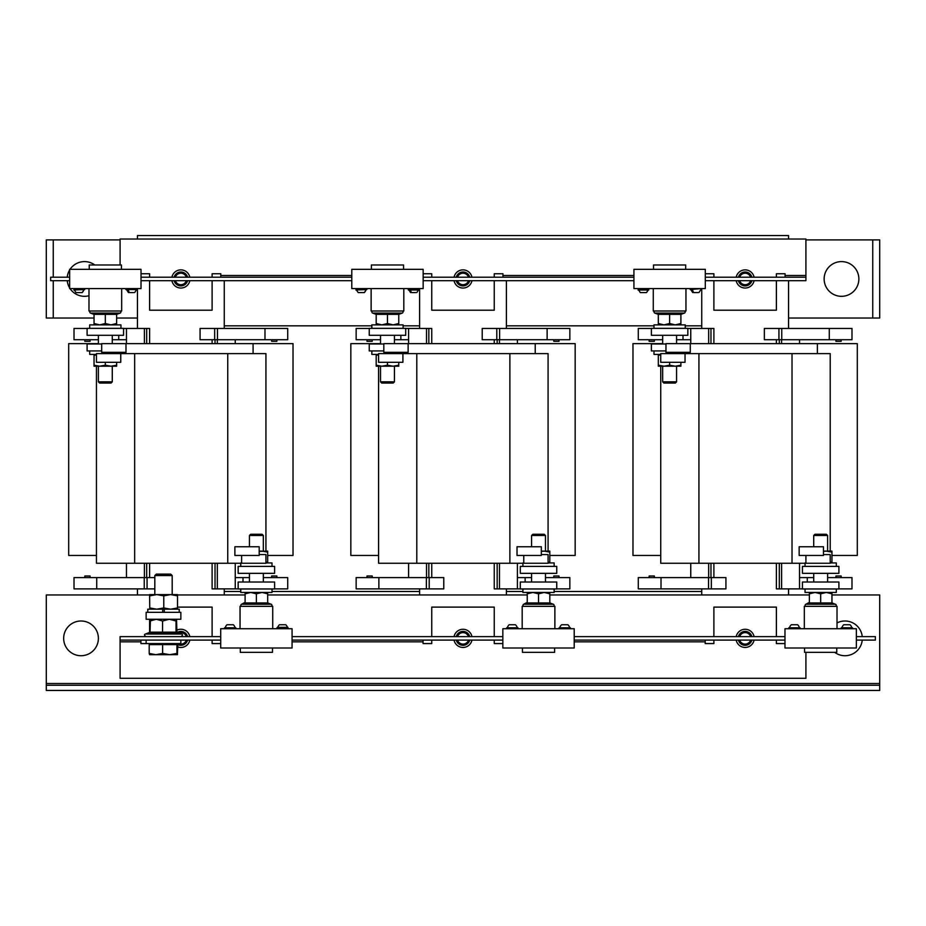 <?xml version="1.0" encoding="UTF-8"?>
<svg xmlns="http://www.w3.org/2000/svg" width="926" height="926" viewBox="0 0 926 926"><rect width="100%" height="100%" fill="white"/><g stroke="black" fill="none" stroke-linecap="round" stroke-linejoin="round"><path stroke-width="1.39" d="M125.913 289.549L137.198 289.549M128.355 289.988A4.931 3.287 90 0 0 129.466 292.593L133.633 292.593M84.764 289.549L73.767 289.988L84.764 289.549L73.767 288.599M74.346 289.988L76.001 292.593L82.194 292.593M408.343 289.988L419.038 289.988L419.328 289.028L408.042 289.028L419.328 289.549M410.496 289.988A4.931 3.287 90 0 0 411.607 292.593L415.774 292.593M355.908 289.988L366.904 289.549L355.908 288.599M358.269 292.593L364.335 292.593M692.636 289.988A4.931 3.287 90 0 0 693.748 292.593L697.915 292.593M638.037 288.599L649.033 289.028L638.037 289.988L648.744 289.988M647.98 289.988A4.931 4.723 90 0 1 646.383 292.593L640.41 292.593M800.087 627.77L788.802 627.77M799.219 627.342A4.931 4.931 0 0 0 797.564 624.737L791.336 624.737A4.931 4.931 0 0 0 789.67 627.342M852.522 627.77L841.236 627.77M851.654 627.342A4.931 4.931 0 0 0 849.999 624.737L843.771 624.737A4.931 4.931 0 0 0 842.104 627.342M235.817 627.77L224.532 627.77M234.949 627.342A4.931 4.931 0 0 0 233.283 624.737L227.055 624.737A4.931 4.931 0 0 0 225.4 627.342M287.963 627.342L277.256 627.342L276.967 628.291L288.252 628.291L276.967 627.77M287.384 627.342A4.931 4.931 0 0 0 285.717 624.737L279.49 624.737A4.931 4.931 0 0 0 277.835 627.342M517.947 627.77L506.661 627.77M517.078 627.342A4.931 4.931 0 0 0 515.423 624.737L509.196 624.737A4.931 4.931 0 0 0 507.529 627.342M570.381 627.77L559.096 627.77M569.513 627.342A4.931 4.931 0 0 0 567.858 624.737L561.631 624.737A4.931 4.931 0 0 0 559.964 627.342M834.673 652.344A17.363 17.363 0 0 0 862.245 640.097M63.663 638.361A17.363 17.363 0 0 0 81.025 655.724A17.363 17.363 0 0 0 98.388 638.361A17.363 17.363 0 0 0 81.025 620.999A17.363 17.363 0 0 0 63.663 638.361M67.228 280.694A17.363 17.363 0 0 0 69.647 287.951M70.052 288.599A17.363 17.363 0 0 0 88.989 295.73M824.14 278.957A17.363 17.363 0 0 0 841.502 296.32A17.363 17.363 0 0 0 858.865 278.957A17.363 17.363 0 0 0 841.502 261.595A17.363 17.363 0 0 0 824.14 278.957M112.278 381.848L111.074 383.051L99.591 383.051L98.388 381.848L112.278 381.848L112.278 366.21M99.684 366.21L105.332 365.191L110.981 366.21L116.618 365.191L116.618 362.298M89.706 350.931L89.706 354.403L96.454 354.403M89.706 328.36L89.706 324.887L120.959 324.887L120.959 328.36M87.102 328.36L123.563 328.36L123.563 335.305L87.102 335.305L87.102 328.36M116.618 314.354L105.332 314.354L105.332 323.498L110.981 324.887L116.618 323.498L116.618 314.354L117.208 313.486L117.162 314.169L120.16 313.081L90.505 313.081L93.503 314.169L93.457 313.486L117.208 313.486L116.618 314.944M90.864 310.997A1.076 1.076 0 0 0 90.505 313.081M119.801 310.997A1.076 1.076 0 0 1 120.16 313.081M89.243 269.327L89.243 264.986L121.422 264.986L121.422 269.327M121.676 288.599L121.676 310.997L88.989 310.997L88.989 288.599M394.418 381.848L393.214 383.051L381.732 383.051L380.528 381.848L394.418 381.848L394.418 366.21M381.825 366.21L387.473 365.191L393.11 366.21L398.759 365.191L398.759 362.298M371.847 350.931L371.847 354.403L378.595 354.403M371.847 328.36L371.847 324.887L403.099 324.887L403.099 328.36M369.243 328.36L405.704 328.36L405.704 335.305L369.243 335.305L369.243 328.36M398.759 314.354L387.473 314.354L387.473 323.498L393.11 324.887L398.759 323.498L398.759 314.354L399.349 313.486L399.303 314.169L402.301 313.081L372.646 313.081L375.643 314.169L375.597 313.486L399.349 313.486L398.759 314.944M373.004 310.997A1.076 1.076 0 0 0 372.646 313.081M401.942 310.997A1.076 1.076 0 0 1 402.301 313.081M371.384 269.327L371.384 264.986L403.562 264.986L403.562 269.327M403.817 288.599L403.817 310.997L371.129 310.997L371.129 288.599M676.559 381.848L675.355 383.051L663.873 383.051L662.669 381.848L676.559 381.848L676.559 366.21M658.328 354.403L658.328 365.191L663.977 366.21M653.987 350.931L653.987 354.403L660.736 354.403M653.987 328.36L653.987 324.887L685.24 324.887L685.24 328.36M651.383 328.36L687.844 328.36L687.844 335.305L651.383 335.305L651.383 328.36M680.899 314.354L669.614 314.354L669.614 323.498L675.251 324.887L680.899 323.498L680.899 314.354L681.49 313.486L681.443 314.169L684.441 313.081L654.786 313.081L657.784 314.169L657.738 313.486L681.49 313.486L680.899 314.944M655.145 310.997A1.076 1.076 0 0 0 654.786 313.081M684.082 310.997A1.076 1.076 0 0 1 684.441 313.081M653.524 269.327L653.524 264.986L685.703 264.986L685.703 269.327M685.958 288.599L685.958 310.997L653.27 310.997L653.27 288.599M154.816 575.555L156.251 574.12L170.743 574.12L172.178 575.555L154.816 575.555L154.816 594.608M149.757 595.846L156.772 594.608L163.786 595.846L163.786 607.954L170.662 609.192L177.526 607.954L177.526 595.846L170.662 594.608L149.607 594.608L149.757 607.954L156.772 609.192L163.786 607.954M165.245 619.262L146.134 619.262L146.134 612.317L180.859 612.317L180.859 619.262L165.245 619.262M177.711 633.234L177.179 632.446L177.711 633.234L177.179 632.446L176.739 633.234L149.283 633.234L150.035 632.145L150.452 619.286M180.859 640.097L180.859 643.57L140.926 643.57L140.926 640.097M813.722 535.471L814.926 534.279L826.409 534.279L827.612 535.471L813.722 535.471L813.722 546.768M826.316 551.12L823.469 551.387M836.294 566.399L836.294 562.927L830.217 562.927M838.898 573.344L802.437 573.344L802.437 566.399L838.898 566.399L838.898 573.344M836.294 588.971L836.294 592.443L805.041 592.443L805.041 588.971M838.898 588.971L802.437 588.971L802.437 582.026L838.898 582.026L838.898 588.971M832.543 603.833L808.792 603.833L809.382 602.965L831.953 602.965L832.543 603.833L832.497 603.15L832.543 603.833L832.497 603.15L835.495 604.25A1.076 1.076 0 0 1 835.136 606.333M809.382 602.375L805.84 604.25L835.495 604.25M806.199 606.333A1.076 1.076 0 0 1 805.84 604.25M836.757 648.003L836.757 652.344L804.578 652.344L804.578 648.003M804.324 628.731L804.324 606.333L837.011 606.333L837.011 628.731M249.441 535.471L250.645 534.279L262.127 534.279L263.331 535.471L249.441 535.471L249.441 546.768M267.672 562.927L267.672 552.127L262.023 551.12M272.012 566.399L272.012 562.927L265.936 562.927M274.617 573.344L238.156 573.344L238.156 566.399L274.617 566.399L274.617 573.344M272.012 588.971L272.012 592.443L240.76 592.443L240.76 588.971M274.617 588.971L238.156 588.971L238.156 582.026L274.617 582.026L274.617 588.971M268.262 603.833L244.51 603.833L245.101 602.965L267.672 602.965L268.262 603.833L268.216 603.15L268.262 603.833L268.216 603.15L271.214 604.25A1.076 1.076 0 0 1 270.855 606.333M245.101 602.375L241.559 604.25L271.214 604.25M241.917 606.333A1.076 1.076 0 0 1 241.559 604.25M272.476 648.003L272.476 652.344L240.297 652.344L240.297 648.003M240.042 628.731L240.042 606.333L272.73 606.333L272.73 628.731M531.582 535.471L532.786 534.279L544.268 534.279L545.472 535.471L531.582 535.471L531.582 546.768M544.175 551.12L541.328 551.387M554.153 566.399L554.153 562.927L548.076 562.927M556.757 573.344L520.296 573.344L520.296 566.399L556.757 566.399L556.757 573.344M554.153 588.971L554.153 592.443L522.901 592.443L522.901 588.971M556.757 588.971L520.296 588.971L520.296 582.026L556.757 582.026L556.757 588.971M550.403 603.833L526.651 603.833L527.241 602.965L549.812 602.965L550.403 603.833L550.357 603.15L550.403 603.833L550.357 603.15L553.354 604.25A1.076 1.076 0 0 1 552.996 606.333M527.241 602.375L523.699 604.25L553.354 604.25M524.058 606.333A1.076 1.076 0 0 1 523.699 604.25M554.616 648.003L554.616 652.344L522.438 652.344L522.438 648.003M522.183 628.731L522.183 606.333L554.871 606.333L554.871 628.731M553.794 339.726L553.794 341.324L559.003 341.324L559.003 339.726M366.997 339.726L366.997 341.324L372.206 341.324L372.206 339.726M372.206 577.592L372.206 575.995L366.997 575.995L366.997 577.592M559.003 577.592L559.003 575.995L553.794 575.995L553.794 577.592M271.654 339.726L271.654 341.324L276.862 341.324L276.862 339.726M84.856 339.726L84.856 341.324L90.065 341.324L90.065 339.726M276.862 577.592L276.862 575.995L271.654 575.995L271.654 577.592M90.065 577.592L90.065 575.995L84.856 575.995L84.856 577.592M835.935 339.726L835.935 341.324L841.144 341.324L841.144 339.726M649.138 339.726L649.138 341.324L654.346 341.324L654.346 339.726M841.144 577.592L841.144 575.995L835.935 575.995L835.935 577.592M654.346 577.592L654.346 575.995L649.138 575.995L649.138 577.592M187.584 640.097A6.945 6.945 0 0 1 177.387 644.38M177.016 632.516L177.225 632.458A6.945 6.945 0 0 1 187.584 636.625M186.334 640.097A5.741 5.741 0 0 1 178.429 643.57M178.764 633.014A5.741 5.741 0 0 1 186.334 636.625M469.725 640.097A6.945 6.945 0 0 1 456.275 640.097M456.275 636.625A6.945 6.945 0 0 1 469.725 636.625M468.475 640.097A5.741 5.741 0 0 1 457.525 640.097M457.525 636.625A5.741 5.741 0 0 1 468.475 636.625M751.866 640.097A6.945 6.945 0 0 1 738.416 640.097M738.416 636.625A6.945 6.945 0 0 1 751.866 636.625M750.616 640.097A5.741 5.741 0 0 1 739.666 640.097M739.666 636.625A5.741 5.741 0 0 1 750.616 636.625M754.088 636.625A9.121 9.121 0 0 0 736.193 636.625M736.193 640.097A9.121 9.121 0 0 0 754.088 640.097M471.947 636.625A9.121 9.121 0 0 0 454.053 636.625M454.053 640.097A9.121 9.121 0 0 0 471.947 640.097M189.807 636.625A9.121 9.121 0 0 0 176.959 630.12M177.804 646.95A9.121 9.121 0 0 0 189.807 640.097M751.866 280.694A6.945 6.945 0 0 1 738.416 280.694M738.416 277.221A6.945 6.945 0 0 1 751.866 277.221M750.616 280.694A5.741 5.741 0 0 1 739.666 280.694M739.666 277.221A5.741 5.741 0 0 1 750.616 277.221M469.725 280.694A6.945 6.945 0 0 1 456.275 280.694M456.275 277.221A6.945 6.945 0 0 1 469.725 277.221M468.475 280.694A5.741 5.741 0 0 1 457.525 280.694M457.525 277.221A5.741 5.741 0 0 1 468.475 277.221M187.584 280.694A6.945 6.945 0 0 1 174.134 280.694M174.134 277.221A6.945 6.945 0 0 1 187.584 277.221M186.334 280.694A5.741 5.741 0 0 1 175.384 280.694M175.384 277.221A5.741 5.741 0 0 1 186.334 277.221M171.912 280.694A9.121 9.121 0 0 0 189.807 280.694M189.807 277.221A9.121 9.121 0 0 0 171.912 277.221M454.053 280.694A9.121 9.121 0 0 0 471.947 280.694M471.947 277.221A9.121 9.121 0 0 0 454.053 277.221M736.193 280.694A9.121 9.121 0 0 0 754.088 280.694M754.088 277.221A9.121 9.121 0 0 0 736.193 277.221M535.228 353.616L535.228 343.639L575.162 343.639L575.162 555.45L549.812 555.45M408.135 343.639L408.135 352.32L383.827 352.32L383.827 343.639L535.228 343.639M380.528 343.639L350.838 343.639L350.838 555.45L378.595 555.45M405.704 328.441L428.831 328.441L428.831 343.639M428.831 328.441L431.748 328.441L431.748 343.639M497.169 339.726L497.169 343.639M494.252 339.726L494.252 343.639M506.406 328.441L506.406 280.694M419.594 288.599L419.594 328.441M523.769 555.45L523.769 563.263L548.076 563.263L548.076 554.581L541.328 554.581M253.087 353.616L253.087 343.639L293.021 343.639L293.021 555.45L267.672 555.45M125.994 343.639L125.994 352.32L101.686 352.32L101.686 343.639L253.087 343.639M98.388 343.639L68.698 343.639L68.698 555.45L96.454 555.45M123.563 328.441L146.69 328.441L146.69 343.639M146.69 328.441L149.607 328.441L149.607 343.639M215.029 339.726L215.029 343.639M212.112 339.726L212.112 343.639M224.266 328.441L224.266 280.694M137.453 288.599L137.453 328.441M241.628 555.45L241.628 563.263L265.936 563.263L265.936 554.581L259.187 554.581M817.369 353.616L817.369 343.639L857.302 343.639L857.302 555.45L831.953 555.45M690.275 343.639L690.275 352.32L665.968 352.32L665.968 343.639L817.369 343.639M662.669 343.639L632.979 343.639L632.979 555.45L660.736 555.45M687.844 328.441L710.971 328.441L710.971 343.639M710.971 328.441L713.888 328.441L713.888 343.639M779.31 339.726L779.31 343.639M776.393 339.726L776.393 343.639M788.547 328.441L788.547 280.694M701.734 288.599L701.734 328.441M805.909 555.45L805.909 563.263L830.217 563.263L830.217 554.581L823.469 554.581M120.959 353.616L134.652 353.616L134.652 563.263L96.454 563.263L96.454 366.21M265.936 551.12L265.936 353.616L227.738 353.616L227.738 563.263L240.76 563.263M96.454 353.616L120.762 353.616L120.762 362.298L96.454 362.298L96.454 353.616M134.652 353.616L227.738 353.616M134.652 563.263L227.738 563.263M105.332 362.298L105.332 365.191M110.97 366.21L116.618 366.21L116.618 365.191M403.099 353.616L416.793 353.616L416.793 563.263L378.595 563.263L378.595 366.21M548.076 551.12L548.076 353.616L509.879 353.616L509.879 563.263L522.901 563.263M378.595 353.616L402.903 353.616L402.903 362.298L378.595 362.298L378.595 353.616M416.793 353.616L509.879 353.616M416.793 563.263L509.879 563.263M387.473 362.298L387.473 365.191M376.188 354.403L376.188 365.191L381.836 366.21L398.759 366.21L398.759 365.191M685.24 353.616L698.933 353.616L698.933 563.263L660.736 563.263L660.736 366.21M830.217 551.12L830.217 353.616L792.019 353.616L792.019 563.263L805.041 563.263M660.736 353.616L685.043 353.616L685.043 362.298L660.736 362.298L660.736 353.616M698.933 353.616L792.019 353.616M698.933 563.263L792.019 563.263M669.614 362.298L669.614 365.191L675.251 366.21L680.899 365.191L680.899 362.298M658.328 365.191L658.328 366.21L680.899 366.21L680.899 365.191M351.787 280.694L141.018 280.694M351.787 277.221L141.018 277.221M633.928 280.694L423.159 280.694M633.928 277.221L423.159 277.221M120.091 264.986L120.091 239.024L805.909 239.024L805.909 280.694L705.299 280.694M805.909 277.221L705.299 277.221M785.074 277.221L785.074 273.749L776.393 273.749L776.393 277.221M220.793 277.221L220.793 273.749L212.112 273.749L212.112 277.221M502.934 277.221L502.934 273.749L494.252 273.749L494.252 277.221M713.888 277.221L713.888 273.749L705.299 273.749M776.393 280.694L776.393 310.21L713.888 310.21L713.888 280.694M149.607 277.221L149.607 273.749L141.018 273.749M212.112 280.694L212.112 310.21L149.607 310.21L149.607 280.694M431.748 277.221L431.748 273.749L423.159 273.749M494.252 280.694L494.252 310.21L431.748 310.21L431.748 280.694M69.647 280.694L50.641 280.694L50.641 277.221L69.647 277.221M574.213 636.625L784.982 636.625M574.213 640.097L784.982 640.097M805.909 652.344L805.909 678.295L120.091 678.295L120.091 636.625L220.701 636.625M120.091 640.097L220.701 640.097M292.072 636.625L502.841 636.625M292.072 640.097L502.841 640.097M705.207 640.097L705.207 643.57L713.888 643.57L713.888 640.097M423.066 640.097L423.066 643.57L431.748 643.57L431.748 640.097M212.112 640.097L212.112 643.57L220.701 643.57M177.526 607.109L212.112 607.109L212.112 636.625M149.607 632.504L149.607 619.262M776.393 640.097L776.393 643.57L784.982 643.57M713.888 636.625L713.888 607.109L776.393 607.109L776.393 636.625M494.252 640.097L494.252 643.57L502.841 643.57M431.748 636.625L431.748 607.109L494.252 607.109L494.252 636.625M856.353 636.625L875.359 636.625L875.359 640.097L856.353 640.097M862.245 636.625A17.363 17.363 0 0 0 837.011 622.932M831.953 594.955L879.7 594.955L879.7 683.504L46.3 683.504L46.3 594.955L149.537 594.955M177.456 594.955L245.101 594.955M267.672 594.955L527.241 594.955M549.812 594.955L809.382 594.955M879.7 685.24L879.7 690.449L46.3 690.449L46.3 685.24L879.7 685.24L879.7 683.504M46.3 683.504L46.3 685.24M94.799 264.986A17.363 17.363 0 0 0 70.052 269.327M69.647 269.964A17.363 17.363 0 0 0 67.228 277.221M788.547 318.023L872.755 318.023L872.755 239.892L805.909 239.892M120.091 239.892L53.245 239.892L53.245 277.221M53.245 280.694L53.245 318.023L94.047 318.023M116.618 318.023L137.453 318.023M53.245 318.023L46.3 318.023L46.3 239.892L53.245 239.892M872.755 239.892L879.7 239.892L879.7 318.023L872.755 318.023M701.734 588.878L701.734 594.955M711.342 588.878L711.342 577.592L725.926 577.592L725.926 588.878L638.292 588.878L638.292 577.592L661.014 577.592L661.014 588.878M711.342 577.592L708.529 577.592L708.529 588.878M708.529 577.592L661.014 577.592M802.437 588.878L776.393 588.878L776.393 563.263M813.722 577.592L807.275 577.592L807.275 582.026M807.275 577.592L799.532 577.592M827.612 577.592L851.989 577.592L851.989 588.878L838.898 588.878M676.559 339.726L683.006 339.726L683.006 335.305M683.006 339.726L690.75 339.726M662.669 339.726L638.292 339.726L638.292 328.441L651.383 328.441M778.94 328.441L778.94 339.726L764.355 339.726L764.355 328.441L851.989 328.441L851.989 339.726L829.268 339.726L829.268 328.441M778.94 339.726L781.752 339.726L781.752 328.441M781.752 339.726L829.268 339.726M710.971 563.263L710.971 577.592M713.888 563.263L713.888 577.592M788.547 594.955L788.547 588.878M779.31 563.263L779.31 588.878M137.453 588.878L137.453 594.955M154.816 588.878L74.011 588.878L74.011 577.592L96.732 577.592L96.732 588.878M154.816 577.592L147.06 577.592L147.06 588.878M147.06 577.592L144.248 577.592L144.248 588.878M144.248 577.592L96.732 577.592M238.156 588.878L212.112 588.878L212.112 563.263M249.441 577.592L242.994 577.592L242.994 582.026M242.994 577.592L235.25 577.592M263.331 577.592L287.708 577.592L287.708 588.878L274.617 588.878M112.278 339.726L118.725 339.726L118.725 335.305M118.725 339.726L126.468 339.726L126.468 343.639L126.468 328.441M98.388 339.726L74.011 339.726L74.011 328.441L87.102 328.441M214.658 328.441L214.658 339.726L200.074 339.726L200.074 328.441L287.708 328.441L287.708 339.726L264.986 339.726L264.986 328.441M214.658 339.726L217.471 339.726L217.471 328.441M217.471 339.726L264.986 339.726M146.69 563.263L146.69 577.592M149.607 563.263L149.607 577.592M224.266 594.955L224.266 588.878M215.029 563.263L215.029 588.878M419.594 588.878L419.594 594.955M520.296 588.878L494.252 588.878L494.252 563.263M531.582 577.592L525.135 577.592L525.135 582.026M525.135 577.592L517.391 577.592M545.472 577.592L569.849 577.592L569.849 588.878L556.757 588.878M429.201 588.878L429.201 577.592L443.785 577.592L443.785 588.878L356.151 588.878L356.151 577.592L378.873 577.592L378.873 588.878M429.201 577.592L426.388 577.592L426.388 588.878M426.388 577.592L378.873 577.592M394.418 339.726L400.865 339.726L400.865 335.305M400.865 339.726L408.609 339.726M380.528 339.726L356.151 339.726L356.151 328.441L369.243 328.441M496.799 328.441L496.799 339.726L482.214 339.726L482.214 328.441L569.849 328.441L569.849 339.726L547.127 339.726L547.127 328.441M496.799 339.726L499.612 339.726L499.612 328.441M499.612 339.726L547.127 339.726M428.831 563.263L428.831 577.592M431.748 563.263L431.748 577.592M506.406 594.955L506.406 588.878M497.169 563.263L497.169 588.878M224.266 591.482L240.76 591.482M272.012 591.482L419.594 591.482M506.406 591.482L522.901 591.482M554.153 591.482L701.734 591.482M506.406 325.836L653.987 325.836M685.24 325.836L701.734 325.836M224.266 325.836L371.847 325.836M403.099 325.836L419.594 325.836M137.453 239.024L137.453 235.551L788.547 235.551L788.547 239.024M574.213 628.731L574.213 648.003L502.841 648.003L502.841 628.731L574.213 628.731M549.812 602.965L549.812 592.443M538.527 603.833L538.527 593.832L532.878 592.443L527.241 593.832L527.241 592.443M549.812 593.832L544.164 592.443L538.527 593.832M527.241 602.965L527.241 593.832M549.812 562.927L549.812 551.12L541.328 551.12M549.812 561.908L548.076 562.418M549.812 552.127L544.164 551.12M523.769 562.927L522.901 562.927L522.901 566.399M561.631 624.737L562.858 624.737M563.633 624.737L564.293 624.737M566.978 624.737L567.858 624.737M509.196 624.737L510.793 624.737M511.002 624.737L511.638 624.737M292.072 628.731L292.072 648.003L220.701 648.003L220.701 628.731L292.072 628.731M267.672 602.965L267.672 592.443M256.386 603.833L256.386 593.832L250.749 592.443L245.101 593.832L245.101 592.443M267.672 593.832L262.035 592.443L256.386 593.832M245.101 602.965L245.101 593.832M267.672 552.127L267.672 551.12L259.187 551.387M267.672 561.908L265.936 562.418M262.035 551.12L259.187 551.12M241.628 562.927L240.76 562.927L240.76 566.399M279.49 624.737L280.532 624.737M281.504 624.737L282.384 624.737M285.127 624.737L285.717 624.737M227.055 624.737L228.282 624.737M228.861 624.737L229.498 624.737M231.477 624.737L232.241 624.737M232.553 624.737L233.283 624.737M856.353 628.731L856.353 648.003L784.982 648.003L784.982 628.731L856.353 628.731M831.953 602.965L831.953 592.443M820.668 603.833L820.668 593.832L815.019 592.443L809.382 593.832L809.382 592.443M831.953 593.832L826.305 592.443L820.668 593.832M809.382 602.965L809.382 593.832M831.953 562.927L831.953 551.12L823.469 551.12M831.953 561.908L830.217 562.418M831.953 552.127L826.305 551.12M805.909 562.927L805.041 562.927L805.041 566.399M843.771 624.737L845.183 624.737M845.369 624.737L846.214 624.737M847.556 624.737L848.193 624.737M849.119 624.737L849.999 624.737M791.336 624.737L792.563 624.737M793.142 624.737L793.779 624.737M795.758 624.737L796.522 624.737M796.835 624.737L797.564 624.737M177.364 654.682L176.924 653.443L169.771 654.682L177.41 654.67L177.804 644.612L176.924 644.612L176.924 653.443M155.904 654.682L169.771 654.682L162.617 653.443L155.904 654.682L149.607 654.682L149.19 653.443L155.904 654.682M149.19 653.443L149.19 644.612L176.924 644.612M162.617 644.612L162.617 653.443M149.283 633.234L150.035 632.145L176.959 632.145L176.496 619.262L176.033 620.999L169.296 619.262L162.571 620.999L156.309 619.262L150.035 620.999M176.739 633.234L176.033 632.145L176.033 620.999M162.513 633.234L162.571 620.999M163.786 595.846L170.662 594.608L177.387 594.608L177.526 595.846M177.387 609.192L177.526 607.954M149.607 594.608L149.757 607.954M147.79 612.317L147.79 609.192L179.216 609.192L179.216 612.317M164.284 612.317L164.284 609.192M162.721 609.192L162.721 612.317M633.928 288.599L633.928 269.327L705.299 269.327L705.299 288.599L633.928 288.599M669.614 313.486L669.614 314.354L658.328 314.354L658.328 323.498L663.965 324.887L669.614 323.498M680.899 324.887L680.899 323.498M658.328 324.887L658.328 323.498M658.328 314.354L657.738 313.486L658.328 314.944M665.968 350.931L651.383 350.931L651.383 343.986L665.968 343.986M658.328 355.41L660.736 354.739M663.965 366.21L669.614 365.191M685.043 354.403L685.24 352.32M640.317 292.593L638.627 289.988M351.787 288.599L351.787 269.327L423.159 269.327L423.159 288.599L351.787 288.599M387.473 313.486L387.473 314.354L376.188 314.354L376.188 323.498L381.825 324.887L387.473 323.498M398.759 324.887L398.759 323.498M376.188 324.887L376.188 323.498M375.597 313.486L376.188 314.944M383.827 350.931L369.243 350.931L369.243 343.986L383.827 343.986M376.188 355.41L378.595 354.739M381.836 366.21L376.188 366.21L376.188 365.191M402.903 354.403L403.099 352.32M358.177 292.593L356.487 289.988M410.403 289.988L408.922 289.988L410.577 292.581M69.647 288.599L69.647 269.327L141.018 269.327L141.018 288.599L69.647 288.599M94.047 314.944L93.457 313.486L105.332 313.486L105.332 314.354L94.047 314.354L94.047 323.498L99.695 324.887L105.332 323.498M116.618 324.887L116.618 323.498M94.047 324.887L94.047 323.498M93.457 313.486L94.047 314.354M101.686 350.931L87.102 350.931L87.102 343.986L101.686 343.986M94.047 354.403L94.047 355.41L96.454 354.739M94.047 355.41L94.047 365.191L99.695 366.21L110.981 366.21M99.695 366.21L94.047 366.21L94.047 365.191M120.762 354.403L120.959 352.32M823.469 555.45L799.161 555.45L799.161 546.768L823.469 546.768L823.469 555.45M259.187 555.45L234.88 555.45L234.88 546.768L259.187 546.768L259.187 555.45M541.328 555.45L517.021 555.45L517.021 546.768L541.328 546.768L541.328 555.45M83.699 289.988A4.931 4.723 90 0 1 82.101 292.593M355.897 289.988L366.904 289.549M365.839 289.988A4.931 4.723 90 0 1 364.242 292.593M690.183 289.549L701.179 288.599M145.486 634.021L181.542 634.021C182.931 634.449 182.781 635.317 181.079 636.625M426.527 328.441L426.527 343.639M499.473 339.726L499.473 343.639M144.387 328.441L144.387 343.639M217.332 339.726L217.332 343.639M708.668 328.441L708.668 343.639M781.613 339.726L781.613 343.639M633.928 275.485L502.934 275.485M805.909 275.485L785.074 275.485M351.787 275.485L220.793 275.485M292.072 641.834L423.066 641.834M120.091 641.834L140.926 641.834M574.213 641.834L705.207 641.834M708.668 563.263L708.668 577.592M781.613 563.263L781.613 588.878M144.387 563.263L144.387 577.592M217.332 563.263L217.332 588.878M426.527 563.263L426.527 577.592M499.473 563.263L499.473 588.878M136.319 289.988L134.664 292.581M83.884 289.988L82.229 292.593M418.459 289.988L416.804 292.581M366.025 289.988L364.369 292.593M700.6 289.988L698.945 292.581M648.165 289.988L646.51 292.593M98.388 381.848L98.388 366.21M98.388 343.986L98.388 335.305M380.528 381.848L380.528 366.21M380.528 343.986L380.528 335.305M662.669 381.848L662.669 366.21M662.669 343.986L662.669 335.305M177.236 632.458L181.542 634.021M146.134 640.097L146.134 643.57M149.607 643.57L149.607 644.612M827.612 535.471L827.612 551.12M827.612 573.344L827.612 582.026M263.331 535.471L263.331 551.12M263.331 573.344L263.331 582.026M545.472 535.471L545.472 551.12M545.472 573.344L545.472 582.026M408.609 328.441L408.609 343.639M517.391 339.726L517.391 343.639M235.25 339.726L235.25 343.639M690.75 328.441L690.75 343.639M799.532 339.726L799.532 343.639M690.75 563.263L690.75 577.592M799.532 563.263L799.532 588.878M126.468 563.263L126.468 577.592L126.468 563.263M235.25 563.263L235.25 588.878M408.609 563.263L408.609 577.592M517.391 563.263L517.391 588.878M550.357 603.15L549.812 602.375M531.582 573.344L531.582 582.026M268.216 603.15L267.672 602.375M249.441 573.344L249.441 582.026M832.497 603.15L831.953 602.375M813.722 573.344L813.722 582.026M177.387 643.57L177.387 644.612M150.105 632.215L145.451 634.021C144.062 634.437 144.213 635.305 145.914 636.625M172.178 575.555L172.178 594.608M676.559 343.639L676.559 335.305M691.062 289.988L692.717 292.581M394.418 343.639L394.418 335.305M112.278 343.639L112.278 335.305M126.781 289.988L128.436 292.581"/></g></svg>
